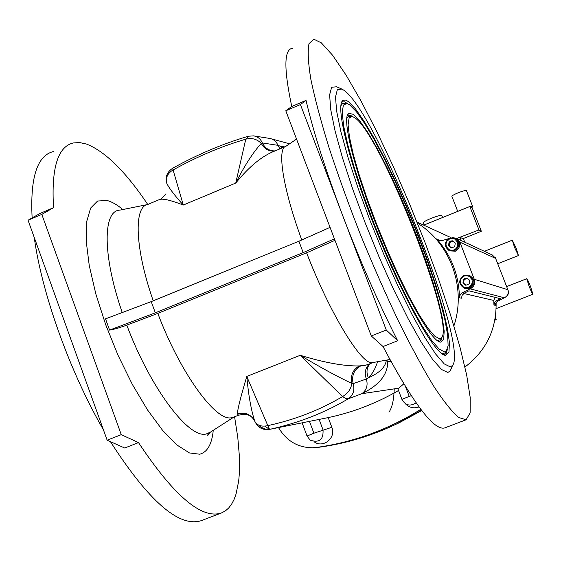 <?xml version="1.0" encoding="UTF-8"?>
<svg xmlns="http://www.w3.org/2000/svg" width="561" height="561" viewBox="0 0 561 561"><rect width="100%" height="100%" fill="white"/><g stroke="black" fill="none" stroke-linecap="round" stroke-linejoin="round"><path stroke-width="0.84" d="M449.62 250.858L455.49 251.202C460.939 247.24 461.135 243.088 456.072 238.741L455.756 238.593M464.894 288.396L469.88 288.34C475.595 283.943 475.532 279.666 469.683 275.514L469.354 275.409M504.767 297.568L504.865 297.533C508.413 295.556 509.325 292.73 507.6 289.055M449.557 238.067C443.975 242.24 443.898 246.468 449.312 250.739L454.48 250.788C459.957 246.812 460.146 242.64 455.069 238.271L449.557 238.067M463.975 275.311C458.134 279.96 458.337 284.294 464.578 288.319L468.933 288.095C474.669 283.677 474.606 279.378 468.737 275.206L463.975 275.311M530.601 286.748C528.63 281.825 527.34 279.147 526.737 278.698L529.03 286.159C531.008 291.103 532.298 293.789 532.894 294.216L530.601 286.748M516.218 248.334L512.305 240.164L514.514 247.366L518.434 255.55L516.218 248.334M449.74 238.797L446.745 241.405L445.953 243.965L446.339 246.609L448.898 249.603L451.43 250.374L454.059 249.961L456.261 248.439L457.601 246.111L457.467 242.142L454.901 239.147L452.362 238.383L449.74 238.797M464.171 276.061L461.163 278.663L460.371 281.229L460.756 283.88L463.33 286.895L465.875 287.681L468.512 287.274L471.528 284.672L472.32 282.106L471.934 279.448L469.354 276.433L466.808 275.654L464.171 276.061M450.609 241.048L449.2 242.064L452.32 240.816L450.609 241.048M465.048 278.319L463.631 279.336L466.766 278.095L465.048 278.319M457.727 211.392L451.9 196.392C451.97 195.719 454.038 194.527 458.113 192.809C462.839 190.971 465.623 190.249 466.464 190.642L466.479 190.677M423.73 225.157L469.816 206.497L472.72 206.693L471.689 207.696L472.285 208.075L481.331 231.279L462.909 238.677L463.484 238.951L464.739 242.184M424.123 224.996L423.275 222.794C423.345 222.009 425.932 220.55 431.023 218.418C437.124 216.048 440.729 215.087 441.83 215.536L441.844 215.578M453.281 241.405L450.42 242.079L449.55 243.179L449.242 245.185L449.747 246.489L451.71 247.857M467.579 278.572L464.824 279.259L463.94 280.36L463.638 282.365L464.143 283.677L466.303 285.1M368.956 364.166L373.072 362.518M247.871 136.386C222.451 143.882 197.353 154.513 172.585 168.293L173.083 169.962C167.585 173.258 165.474 177.697 166.764 183.279C168.966 187.998 174.478 195.256 183.286 205.038C169.639 199.772 161.428 198.054 158.651 199.877L147.802 204.442C133.567 206.623 134.892 248.425 153.223 300.801M201.434 520.594L201.048 520.734C178.91 527.522 148.707 501.162 110.426 441.661M103.434 429.838C69.823 371.726 41.83 293.445 34.242 237.443M32.131 217.92C30.063 177.556 37.194 155.418 53.519 151.505M234.582 416.746L237.787 437.468L239.407 456.5L239.358 473.456L238.691 481.036L236.02 494.164L234.014 499.613L231.553 504.255L228.643 508.056L225.284 510.966L221.251 513.042C201.497 519.325 173.917 495.847 138.511 442.608L124.71 448.029L107.158 440.21L121.26 434.649L41.809 214.393L53.554 207.689L40.104 213.404L28.05 220.235L41.809 214.393M147.746 204.456C125.489 171.428 105.047 151.288 86.422 144.037L79.599 142.564L73.365 142.943C57.797 146.54 51.191 168.118 53.554 207.689M233.769 417.061L231.637 417.693C216.153 422.117 180.34 373.374 157.816 313.417L306.601 252.822L334.98 240.325M151.225 301.615L155.334 312.842L303.185 252.604L298.894 241.23L151.225 301.615L105.517 318.844L109.591 330.092C113.953 329.412 119.682 327.75 126.786 325.121L157.816 313.417M349.615 104.809L356.368 111.667L364.727 123.546L374.278 139.717L384.601 159.387L395.26 181.673L405.848 205.684L415.989 230.515L425.301 255.255L433.436 278.985L440.069 300.787L444.887 319.756L447.643 335.022L448.12 345.772L446.191 351.305L444.536 351.943L439.116 349.075L431.451 340.169L421.816 325.408L410.666 305.338L398.576 280.907L386.213 253.411L374.313 224.421L363.563 195.635L354.587 168.721L347.862 145.187L343.69 126.246L342.203 112.733L343.36 105.103L346.964 103.448L349.615 104.809M445.827 355.309L445.364 355.295C435.476 355.429 403.822 299.876 376.333 231.076C348.739 162.29 334.637 103.533 343.276 100.286L345.513 100.096L348.367 101.555L355.562 108.967L364.503 121.814L374.699 139.289L385.68 160.467L396.971 184.373L408.113 209.989L418.688 236.307L428.274 262.296L436.486 286.944L442.959 309.209L447.369 328.101L449.445 342.638L448.968 351.95L445.827 355.309M354.517 117.572C380.589 133.23 457.103 327.785 441.086 338.22L439.48 338.774L434.551 335.997L427.629 327.834L418.983 314.483L409.011 296.46L398.24 274.624L387.251 250.129L376.683 224.351L367.139 198.762L359.166 174.836L353.171 153.889L349.447 136.982L348.093 124.879L349.103 118.013L352.315 116.485L354.517 117.572M440.771 342.133L440.476 342.119C431.507 342.077 403.121 292.099 378.577 230.669C353.942 169.247 341.172 116.422 348.886 113.329L353.262 114.318L359.671 120.783L367.665 132.2L376.838 147.852L386.739 166.905L396.943 188.475L407.027 211.637L416.592 235.452L425.259 258.965L432.657 281.215L438.464 301.264L442.391 318.199L444.186 331.144L443.674 339.335L440.771 342.133M321.32 42.846L332.561 55.209L346.088 75.132L361.186 101.289L377.181 132.312L393.457 166.855L409.425 203.594L424.558 241.244L438.344 278.522L450.273 314.153L459.88 346.789L466.675 375.071L470.216 397.574L470.125 412.903L466.114 419.768L458.491 417.412C451.766 411.543 443.407 400.982 433.408 385.723C422.601 367.841 410.89 346.172 398.268 320.696C385.407 293.529 372.792 264.792 360.407 234.498C348.521 204.113 338.017 175.025 328.886 147.234C320.829 120.994 314.819 98.357 310.857 79.325C308.157 62.832 307.54 50.946 309.006 43.681L313.753 39.193L321.32 42.846M444.817 427.875L444.621 427.952C433.941 430.785 413.408 403.64 383.023 346.523L397.672 340.765L386.277 330.043L371.291 335.962L285.794 110.776L291.762 106.471L306.033 100.412L300.423 104.563L343.023 216.455C325.871 171.077 313.543 132.396 306.033 100.412M344.068 90.377C377.118 112.915 468.842 344.868 452.601 365.414L450.28 366.887L444.221 363.886L435.553 353.914L424.586 337.133L411.844 314.167L398.008 286.117L383.885 254.547L370.344 221.343L358.22 188.552L348.234 158.16L340.941 131.94L336.656 111.246L335.499 96.997L337.357 89.613L341.972 89.08L344.068 90.377M451.261 368.535L450.245 370.898L447.832 372.483L441.556 369.503L432.573 359.349L421.227 342.154L408.043 318.55L393.738 289.686L379.152 257.155L365.19 222.92L352.708 189.099L342.462 157.774L335.022 130.755L330.702 109.472L329.616 94.837L331.642 87.278L336.509 86.78L341.298 88.799M372.827 362.56L372.238 362.637C361.6 365.148 329.966 313.662 306.601 252.822M254.96 421.655L254.764 421.248C251.153 410.189 248.488 395.26 246.777 376.452C241.027 395.743 237.871 408.17 237.296 413.73L238.467 415.224M377.56 361.712C375.316 368.766 372.245 374.138 368.353 377.805L366.354 378.991L353.142 383.661L351.775 383.401C337.119 376.494 319.938 367.132 300.233 355.302C324.763 362.757 344.461 366.291 359.32 365.919L365.456 365.288L369.229 364.026M421.753 410.519L398.941 422.903L389.018 427.426M421.535 410.245L396.592 423.927C371.775 435.785 345.983 443.555 319.23 447.229L315.752 447.531M394.229 388.871C393.892 399.783 392.153 407.545 389.004 412.167M386.81 360.05L387.7 361.656C387.812 374.545 379.208 385.218 361.88 393.682L348.283 398.787C324.419 412.945 298.172 423.141 269.532 429.382L267.828 425.624C295.1 419.684 320.015 409.993 342.582 396.543L300.233 355.302L246.777 376.452L267.828 425.624C261.482 426.956 257.127 425.497 254.764 421.248C250.949 414.27 245.129 411.767 237.296 413.73M398.541 390.498C376.319 403.366 352.869 412.398 328.199 417.601L269.532 429.382C263.025 430.322 258.249 427.889 255.199 422.068M403.787 383.843L397.931 388.892L401.921 399.397C405.498 405.519 410.217 406.655 416.066 402.805M405.568 386.767L409.235 396.403L401.921 399.397M278.501 427.608L280.437 430.617C288.27 441.907 298.929 447.622 312.421 447.762L319.23 447.229M420.827 409.32C388.296 429.6 353.521 442.306 316.488 447.44M328.199 417.601L331.839 427.307C336.397 437.945 322.961 448.73 313.985 441.675M405.252 403.618C409.172 407.672 413.773 408.78 419.039 406.935M292.765 48.253C283.971 48.821 283.635 68.225 291.762 106.471M386.277 330.043L343.023 216.455C360.492 262.036 378.71 303.473 397.672 340.765M383.023 346.523L371.291 335.962M300.423 104.563L285.794 110.776M298.894 241.23L330.064 227.373M303.185 252.604L334.412 238.832M155.334 312.842L109.591 330.092M360.765 365.898C354.005 369.622 351.466 375.54 353.142 383.661C354.931 390.154 353.311 395.196 348.283 398.787L345.772 398.576L342.582 396.543C348.072 393.261 351.137 388.878 351.775 383.401C350.316 375.414 352.834 369.587 359.32 365.919M369.369 363.97C365.246 368.065 364.236 373.072 366.354 378.991C368.121 385.204 366.635 390.098 361.88 393.682L399.018 388.163M386.333 360.134C385.505 367.055 379.509 372.946 368.353 377.805C366.158 372.602 366.656 367.925 369.853 363.78M296.552 139.1L286.033 146.204C276.706 147.908 282.779 188.124 301.762 239.954M283.375 147.424L277.983 145.334L262.338 142.95L261.258 143.392C252.899 152.648 244.393 165.881 235.739 183.068C249.357 166.294 262.583 155.53 275.409 150.776L284.904 146.786M173.083 169.962C197.093 156.61 221.322 146.351 245.76 139.191L235.739 183.068L183.286 205.038L173.083 169.962M274.988 150.916C269.364 151 265.143 148.342 262.338 142.95C260.5 138.819 257.541 136.456 253.453 135.86L248.397 136.232L245.76 139.191C251.777 137.62 256.945 139.016 261.258 143.392C264.392 148.981 268.873 151.519 274.687 151.021M279.883 148.896L277.983 145.334C276.215 141.323 273.354 139.002 269.385 138.371L254.273 135.986M284.539 146.933L280.682 146.126L281.496 148.216M264.771 426.136L269.287 429.186M319.125 419.432L323.024 429.852C323.606 439.663 319.321 443.099 310.184 440.161L307.035 436.03L302.12 422.854M309.469 421.374L313.887 433.211L331.839 427.307M138.511 442.608L121.26 434.649M28.05 220.235L107.158 440.21M258.649 425.091C261.545 428.281 265.15 429.705 269.448 429.361C265.171 429.516 261.973 428.253 259.862 425.575M467.229 278.298L466.696 278.508M464.824 279.259L464.066 279.553L463.94 280.36M463.638 282.365L463.512 283.172L464.143 283.677M452.874 241.09L452.292 241.328M450.42 242.079L449.67 242.38L449.55 243.179M449.242 245.185L449.116 245.984L449.747 246.489M470.42 206.883L471.689 207.696M429.649 222.759L435.027 220.578M469.052 283.992L465.918 285.24L469.185 283.943L469.718 280.458L469.206 283.803M462.965 282.87L463.477 279.525L462.944 283.01L465.918 285.24M469.718 280.458L467.004 278.13L469.627 280.234M464.066 279.553L463.498 279.385M463.512 283.172L462.944 283.01M465.679 285.205L463.056 283.102M454.599 246.686L451.472 247.941L454.726 246.637L455.259 243.158L454.747 246.496M448.541 245.599L449.052 242.254L448.52 245.732L451.472 247.941M455.259 243.158L452.559 240.844L455.174 242.934M449.67 242.38L449.073 242.121M449.116 245.984L448.52 245.732M451.233 247.906L448.625 245.816M469.816 206.497L478.961 229.961L481.331 231.279M456.752 238.474L478.961 229.961M460.329 237.45L462.909 238.677M496.275 260.016L495.314 257.688M461.128 240.508L459.859 237.226M495.335 317.442L496.197 319.658L494.865 320.177M496.197 319.658L494.991 319.497M492.383 255.017L495.651 258.411L507.852 289.707C508.869 293.354 507.691 296.033 504.325 297.765L497.067 301.53L495.7 303.403L495.335 305.303L493.946 305.016L494.893 302.077L496.338 300.759L500.426 298.704L468.933 290.822L464.571 293.01L462.678 292.562L461.885 293.038L460.104 295.128L459.473 297.807C458.996 275.234 451.402 255.585 436.689 238.867L438.555 240.227L442.531 240.48L448.337 238.713M504.325 297.765L470.111 288.845L462.678 292.562M452.376 237.584L456.366 238.292L459.887 242.156L474.283 279.28C475.483 283.6 474.094 286.79 470.111 288.845M464.936 367.034C486.114 350.913 496.513 329.44 496.113 302.61M439.768 240.613L436.689 238.867M459.473 297.807L461.387 298.207L462.236 295.149L464.571 293.01M493.946 305.016L493.778 300.451L463.793 293.48M493.778 300.451L495.125 297.379M453.905 325.92C466.591 288.151 450.602 243.579 417.447 223.166M147.185 204.618L119.956 210.116C102.698 210.361 102.347 255.374 122.242 312.54M210.655 431.998L206.308 433.948C189.12 439.249 150.397 388.366 126.786 325.121M213.264 430.322C211.876 444.221 207.374 452.187 199.758 454.214L189.485 452.944L176.925 444.992L162.683 430.469L147.522 409.923L132.333 384.397L118.069 355.358L105.65 324.588L95.847 294.034L89.255 265.605L86.191 240.985L86.717 221.497L90.644 208.033L97.593 201.02L107.046 200.487C111.849 201.722 117.116 204.737 122.831 209.534M445.715 351.908L444.908 352.925L443.232 353.584L440.96 352.995M340.85 105.763L342.778 103.273L345.906 103.308M343.276 100.286L342.021 101.969L344.615 101.871L347.841 103.764M440.567 338.872L439.803 339.847L438.176 340.415L436.43 339.952M346.719 118.392L348.416 116.295L351.438 116.365M348.886 113.329L347.631 115.012L351.992 115.959L353.016 116.73M387.7 361.656L390.961 361.48M442.082 336.768L441.093 340.296L439.221 341.768M447.334 349.573L446.191 353.409L444.053 354.959M409.235 396.403L411.227 395.666M313.887 433.211L307.035 436.03M253.93 419.635C249.75 414.067 244.28 412.251 237.506 414.179M498.042 300.892L496.681 300.57M507.852 289.707L474.283 279.28M495.651 258.411L459.887 242.156M506.646 286.615L526.73 278.705M484.388 251.307L512.291 240.171M472.72 206.693L466.464 190.642M442.594 217.514L441.83 215.536M234.049 416.956L209.169 432.959C207.647 434.824 207.261 435.581 207.991 435.224L209.814 432.545M446.191 351.305L445.736 351.88M444.908 355.225L445.364 355.295M441.086 338.22L440.581 338.858M466.114 419.768L444.747 427.903M452.601 365.414L450.245 370.898M233.039 417.349L238.404 415.252C247.913 413.141 248.642 415.589 250.802 416.248M398.941 422.903L396.592 423.927M372.665 362.588L389.881 359.496M289.56 143.819L270.136 138.49M201.294 520.643L221.49 512.95M166.344 181.189C165.551 176.021 167.606 171.736 172.522 168.328M165.649 194.008C163.251 197.199 161.344 198.973 159.913 199.344M497.74 263.768L518.434 255.55M496.155 308.627L532.894 294.216M469.683 275.514L468.737 275.206M456.072 238.741L455.069 238.271M492.67 255.15L456.366 238.292M451.093 237.654L417.012 222.086"/></g></svg>
